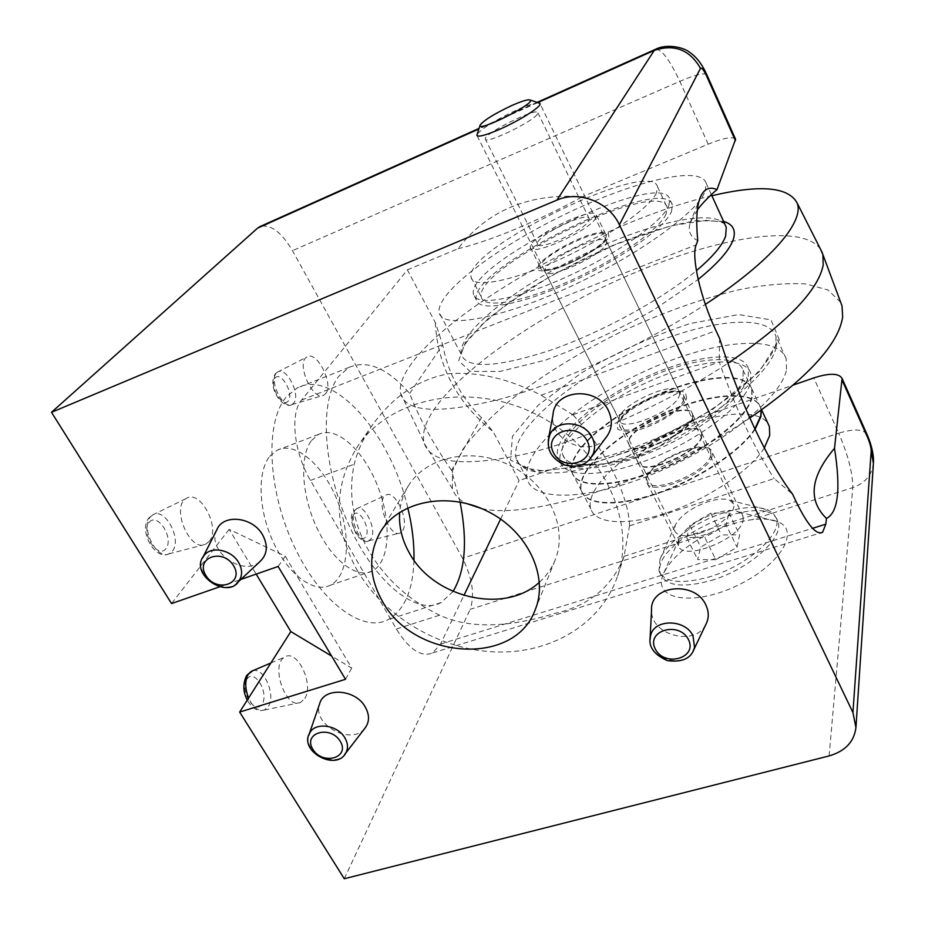 <?xml version="1.0" encoding="UTF-8"?>
<svg xmlns="http://www.w3.org/2000/svg" width="925" height="925" viewBox="0 0 925 925"><rect width="100%" height="100%" fill="white"/><g stroke="black" fill="none" stroke-linecap="round" stroke-linejoin="round"><path stroke-width="0.69" stroke-dasharray="4.62 3.47" d="M755.066 429.362C740.613 451.435 698.757 479.323 658.23 493.337C617.657 507.478 585.918 505.617 581.548 491.002C575.616 472.12 612.893 437.305 659.317 415.741C705.625 393.9 754.164 388.847 760.674 407.844L761.229 410.168M701.74 436.866C698.583 453.759 640.551 477.242 638.192 462.801C631.833 447.92 697.797 417.163 701.786 433.27L701.74 436.866M710.654 455.331C707.718 472.559 649.847 495.765 647.292 480.965C640.701 465.657 706.457 435.12 710.666 451.654L710.654 455.331M764.293 447.989C750.348 470.339 708.758 498.425 668.162 512.323C627.508 526.348 595.446 524.07 590.855 509.016C584.831 490.146 619.634 456.291 664.416 434.773C709.082 413.024 757.587 406.769 768.097 423.743M751.84 397.068C747.724 417.083 707.024 449.816 661.155 468.663C615.275 487.672 576.321 488.261 571.916 472.386C566.273 454.013 603.921 419.488 650.506 397.773C696.964 375.77 745.446 370.127 751.69 388.581L751.84 397.068M692.513 417.788C689.148 434.322 630.954 458.095 628.792 444.023C622.652 429.582 688.847 398.594 692.605 414.261L692.513 417.788M701.52 436.403C698.363 453.285 640.32 476.78 637.972 462.338C631.602 447.469 697.577 416.712 701.566 432.808L701.52 436.403M754.846 428.888C740.382 450.949 698.514 478.838 657.999 492.863C617.414 507.004 585.675 505.166 581.316 490.551C575.385 471.681 612.674 436.877 659.109 415.302C705.417 393.46 753.956 388.396 760.454 407.382L761.078 410.261M743.099 378.394C738.751 397.993 697.716 430.553 651.709 449.619C605.702 468.848 566.852 469.969 562.689 454.522C557.324 436.658 595.318 402.41 642.054 380.533C688.663 358.391 737.075 352.182 743.064 370.104L743.099 378.394M683.668 399.473C680.083 415.672 621.727 439.722 619.773 426.009C613.853 411.995 680.257 380.788 683.806 396.027L683.668 399.473M692.744 418.25C689.379 434.796 631.185 458.557 629.023 444.474C622.883 430.021 689.067 399.045 692.837 414.724L692.744 418.25M752.06 397.542C747.955 417.568 707.267 450.313 661.398 469.148C615.53 488.157 576.564 488.735 572.159 472.837C566.505 454.464 604.141 419.927 650.714 398.212C697.184 376.221 745.654 370.59 751.909 389.055L752.06 397.542M656.438 193.024C649.523 208.31 605.123 239.008 557.821 260.33C510.484 281.767 472.848 288.461 471.172 277.477C462.488 249.785 651.246 157.354 657.536 186.85L656.438 193.024M595.92 217.872C590.162 230.533 530.268 257.451 530.395 247.461C526.741 237.875 595.272 204.46 596.544 215.282L595.92 217.872M605.759 238.222C600.244 251.299 540.512 277.882 540.408 267.464C536.488 257.358 604.777 224.185 606.326 235.528L605.759 238.222M666.15 213.802C659.537 229.597 615.518 260.515 568.355 281.57C521.168 302.764 483.393 308.8 481.428 297.307C471.97 268.181 660.126 176.398 667.122 207.385L666.15 213.802M786.551 369.202L786.111 358.576C776.78 332.225 706.411 341.845 640.551 373.191C574.506 404.167 519.792 453.077 527.331 479.508C533.077 501.766 588.878 500.945 656.207 472.733C723.547 444.74 782.192 396.871 786.551 369.202M750.776 381.84L750.672 373.157C744.209 354.032 693.01 360.519 643.927 383.817C594.74 406.827 554.699 443.029 560.411 462.095C564.851 478.526 605.898 477.554 654.553 457.251C703.208 437.132 746.429 402.595 750.776 381.84M748.313 376.544L748.232 367.93C741.85 348.956 690.663 355.605 641.545 378.949C592.312 402.017 552.167 438.126 557.798 457.042C562.169 473.346 603.169 472.212 651.871 451.851C700.572 431.663 743.885 397.183 748.313 376.544M671.446 211.663L672.417 204.992C664.786 172.362 466.524 269.117 476.363 299.931C478.398 312.06 518.278 305.736 568.227 283.293C618.154 260.989 664.636 228.267 671.446 211.663M668.787 205.951L669.793 199.349C662.369 167.148 463.934 264.088 473.542 294.497C475.508 306.487 515.341 299.966 565.337 277.454C615.298 255.069 661.884 222.405 668.787 205.951M705.208 191.163L706.133 183.127C700.341 164.442 630.896 181.959 563.14 215.201C495.245 248.201 435.71 293.26 439.155 312.534C441.491 328.837 495.569 320.397 564.84 289.12C634.099 258.017 697.485 212.866 705.208 191.163M711.88 195.742C606.962 219.953 451.203 306.51 410.226 365.387C402.537 376.278 399.311 385.517 400.548 393.09C405.127 412.573 438.716 414.493 501.304 398.848C562.504 382.106 644.471 344.401 705.359 304.383M820.44 249.068C801.478 222.486 715.673 237.748 630.307 274.575C544.663 311.447 460.951 367.988 432.495 411.833C425.107 423.442 422.228 433.455 423.87 441.873L424.309 443.561C431.478 463.864 465.957 467.16 527.759 453.458C588.127 438.577 667.781 402.953 727.929 363.248M840.675 302.29L828.014 289.988L805.756 283.929C786.874 282.865 765.056 284.703 740.301 289.444C701.138 298.683 660.543 313.24 618.501 333.104C576.934 353.824 540.35 376.648 508.75 401.566C489.545 417.984 474.224 433.941 462.789 449.411L452.475 470.79L452.371 488.782C454.348 494.702 458.696 499.5 465.402 503.177M481.682 508.577C530.95 520.544 660.173 479.173 749.828 418.007M711.048 580.53C749.296 569.465 785.094 537.055 777.821 521.411C767.461 487.14 647.026 542.327 660.762 574.598C666.347 586.115 683.112 588.092 711.048 580.53M715.8 559.729L697.647 559.521L700.722 547.114L721.465 534.939L739.63 534.847L737.04 547.218L715.8 559.729L704.815 537.471L686.685 537.541L697.647 559.521M724.113 512.647C695.6 521.631 666.659 542.443 660.011 559.197L658.993 571.13C664.555 582.588 681.309 584.519 709.255 576.923C747.516 565.811 783.371 533.424 776.133 517.861L773.173 513.283L768.062 509.964C757.482 505.894 742.844 506.796 724.113 512.647M699.89 533.135C718.864 527.377 736.901 511.513 733.49 503.917L729.802 500.263C724.691 498.251 717.361 498.748 707.822 501.766C691.253 507.813 680.361 515.664 675.146 525.284L674.649 530.823C677.447 536.384 685.864 537.159 699.89 533.135M538.836 102.941C535.078 102.779 527.574 105.196 516.323 110.179C495.014 120.215 481.913 128.332 477.011 134.53M686.685 537.541L689.934 525.354L710.793 513.155L728.923 512.808L726.183 524.938L737.04 547.218M728.923 512.808L739.63 534.847M726.183 524.938L704.815 537.471M689.934 525.354L700.722 547.114M710.793 513.155L721.465 534.939M709.857 533.101C724.24 525.932 738.289 521.457 752.013 519.688C762.686 518.358 771.311 519.041 777.879 521.758C800.842 530.522 780.099 565.441 737.109 585.606C694.351 606.153 654.796 600.105 662.323 576.946L663.433 573.754C670.602 558.862 686.072 545.311 709.857 533.101L470.178 609.344C474.918 595.133 472.386 578.137 462.592 558.342L292.473 250.663C281.57 232.325 270.921 224.22 260.515 226.347M460.083 502.044L451.55 470.42L481.428 417.695L493.129 431.64L519.098 480.63L568.817 463.298C617.935 468.929 658.635 454.742 690.917 420.736L793.511 384.973M451.55 470.42C432.703 443.029 418.736 417.372 409.659 393.449C387.61 368.312 367.456 359.605 349.164 367.341L339.14 375.874C319.16 399.97 322.559 467.68 349.118 525.562C375.481 583.629 417.071 615.923 441.098 602.568L453.053 591.468M409.659 393.449L442.693 344.748L435.293 322.513L407.382 269.869L301.596 400.051C289.803 413.221 293.815 452.417 310.476 480.399L396.363 629.012C409.162 649.581 421.257 657.559 432.646 652.934L440.554 644.066L463.911 595.469M500.622 519.064L519.098 480.63M413.961 560.157C413.001 590.393 404.387 610.222 388.13 619.646C362.669 633.382 319.9 602.163 293.641 545.126C267.163 488.273 265.082 421.153 286.496 396.721L297.156 388.003C333.775 368.115 391.183 435.004 407.786 507.848M435.293 322.513C437.652 366.404 456.938 402.78 493.129 431.64M481.428 417.695C460.719 396.825 447.804 372.509 442.693 344.748M629.578 525.458L624.074 556.33C612.177 586.739 589.121 605.759 554.884 613.402C520.44 623.97 476.005 631.902 439.618 615.206C408.966 600.36 385.378 578.934 368.855 550.953C352.887 522.625 348.008 493.73 354.206 464.246C357.605 450.336 363.872 437.028 372.983 424.297C393.738 395.796 419.198 378.915 449.353 373.654C478.607 371.642 509.201 378.822 541.113 395.206L715.962 330.618M629.717 525.747L774.179 478.549L792.632 494.251M573.222 415.059L573.222 415.059C606.176 450.66 628.468 495.118 629.555 525.527M573.107 414.712L719.245 361.941C736.207 409.798 754.522 448.671 774.179 478.549M344.273 878.75L470.178 609.344M735.387 138.843C732.369 136.31 723.304 138.079 708.192 144.173L582.507 196.69C528.88 193.117 487.371 210.461 457.979 248.721L407.382 269.869M537.159 114.457C531.47 122.643 484.238 144.924 485.278 138.993C483.474 133.697 538.119 106.491 537.911 112.827L537.159 114.457M219.479 586.878L240.847 579.443M605.505 438.161C589.329 458.488 548.525 440.231 553 414.712M259.937 561.591C242.824 577.431 206.067 550.502 216.797 529.852M364.693 728.518C351.292 745.932 312.06 724.726 319.541 704.087M705.694 624.78C694.64 647.049 650.24 634.908 651.558 610.142M278.124 566.47L285.235 556.214L229.157 529.354L256.167 574.113M229.157 529.354L171.541 603.562M325.623 393.703C334.156 384.407 316.662 349.939 306.892 356.992C295.711 362.484 312.523 401.207 323.496 395.357L325.623 393.703M402.71 530.568C409.648 520.301 394.64 488.863 385.771 495.233C375.168 500.298 389.656 538.466 400.097 532.997L402.71 530.568M304.845 698.444C314.257 684.199 297.075 648.529 284.796 657.039C270.019 664.219 285.663 709.914 300.394 702.561L304.845 698.444M209.154 541.507C220.983 528.314 200.216 488.793 186.353 498.448C170.547 506.403 189.729 552.387 205.454 544.374L209.154 541.507M269.73 456.383L277.095 450.244C295.688 440.832 323.727 465.495 337.486 500.968C351.523 536.292 348.852 576.021 330.294 585.236C314.419 593.503 289.028 575.466 273.777 543.125C258.387 510.912 256.953 471.947 269.73 456.383M690.917 420.736C649.373 444.671 599.955 461.598 568.817 463.298M712.111 455.909C709.105 473.692 649.396 497.627 646.76 482.341C639.973 466.535 707.741 435.062 712.1 452.117L712.111 455.909M457.979 248.721C488.03 241.911 538.454 221.04 582.507 196.69M697.369 209.859L690.397 222.289C687.587 230.556 690.038 236.684 697.739 240.673M588.751 220.821L589.26 218.762C588.346 210.264 534.673 236.43 537.587 243.899C537.564 251.658 584.114 230.741 588.751 220.821M573.257 415.001L541.113 395.206M719.592 338.377L719.245 361.941M357.154 570.228C384.418 617.079 440.08 649.87 495.349 651.952C550.548 653.998 601.215 624.259 617.507 576.356C636.92 520.844 602.21 447.596 536.939 414.793C471.912 381.493 392.108 396.628 358.542 444.96C333.405 484.295 332.942 526.048 357.154 570.228M539.414 582.218C546.293 576.102 551.485 568.84 554.977 560.423C568.505 528.441 548.872 484.931 510.866 465.876C473.045 446.463 426.228 456.245 408.272 485.983C403.335 494.042 400.467 502.83 399.669 512.346M311.552 440.473L318.57 434.415C336.411 425.269 363.93 450.533 377.793 486.423C391.946 522.174 390.015 562.088 372.22 571.072C357.004 579.166 332.144 560.619 316.847 527.828C301.434 495.153 299.422 455.909 311.552 440.473M285.235 556.214L351.72 668.128L331.624 656.056M345.511 679.308L351.72 668.128M693.981 649.373L692.975 651.489C684.303 668.995 648.957 659.282 650.009 639.776L650.113 637.799M345.476 753.459L344.528 754.684C334.041 768.328 302.891 751.505 308.753 735.352L309.158 734.161M237.991 582.114L236.627 583.386C223.191 595.827 193.938 574.46 202.378 558.295L203.037 556.989M591.873 456.464L589.942 459.066C577.188 475.103 544.652 460.534 548.19 440.392L548.664 437.86M150.625 516.636L153.145 514.658C165.54 507.374 182.491 540.327 172.166 551.393L168.893 553.867C156.441 560.226 140.08 527.053 150.625 516.636M252.733 670.741C263.775 666.682 276.159 695.195 268.319 706.503L264.353 710.042C258.41 711.545 253.149 707.556 248.571 698.063M354.899 510.369L356.853 508.553C364.82 503.72 377.227 530.048 371.098 538.697L368.763 540.79C360.727 545.045 348.632 518.578 354.899 510.369M276.402 373.053L277.858 371.896C286.657 366.52 301.134 395.345 293.641 403.196L291.745 404.63C282.865 409.382 268.736 380.441 276.402 373.053M743.168 520.22L742.995 516.15L738.74 511.964C725.212 504.981 684.477 523.654 678.996 539.24L678.441 545.588C681.783 562.111 740.902 539.171 743.168 520.22M686.697 398.397L685.437 392.593C681.124 390.431 674.244 390.35 664.821 392.35C644.69 397.97 622.051 412.504 617.206 423.049L617.761 429.119C621.646 431.582 628.376 431.882 637.961 430.021C658.831 424.459 682.777 408.862 686.697 398.397M679.366 395.472L679.517 392.246C676.268 378.047 613.923 407.37 619.438 420.401C621.242 433.166 675.921 410.584 679.366 395.472M606.153 244.108L606.684 241.552C605.204 230.787 541.183 261.833 544.941 271.418C545.126 281.281 600.996 256.468 606.153 244.108M608.835 236.973L608.338 232.637C604.418 231.551 597.758 232.418 588.369 235.239C568.135 242.315 544.363 256.653 538.304 265.498L538.061 270.146C541.495 271.545 547.982 270.875 557.521 268.134C578.483 261 603.713 245.634 608.835 236.973M725.096 224.717C713.187 207.362 643.603 224.451 578.113 257C512.473 289.328 456.904 333.867 461.321 354.495C466.813 369.04 496.367 367.676 549.993 350.413C601.134 332.722 662.393 299.284 696.398 270.667M723.558 221.376L696.618 220.566C672.163 224.787 644.343 233.019 613.148 245.264C581.571 259.22 551.739 274.898 523.654 292.312L488.516 318.235L465.622 342.065L458.65 360.75L470.027 371.341L499.928 371.468L545.311 360.172C581.513 347.06 617.622 330.329 653.628 310.002L698.167 279.442M779.359 339.868L770.964 319.842L738.543 314.581L690.166 323.542C652.969 335.798 616.744 352.263 581.478 372.902L538.153 405.289L512.45 436.265L510.554 460.199L535.517 471.461L584.854 466.131L648.864 443.954L712.181 409.717L759.078 371.989L779.359 339.868M776.272 346.713L776.006 336.411C767.103 310.985 696.849 321.576 630.734 353.165C564.458 384.395 509.143 432.831 516.173 458.395C521.503 479.925 577.107 478.179 644.69 449.585C712.273 421.21 771.508 373.665 776.272 346.713M829.112 755.922L852.781 487.625C852.885 473.588 848.19 455.447 838.721 433.189L462.592 558.342M873.408 463.344C871.963 475.103 865.083 483.197 852.781 487.625L752.013 519.688M396.363 629.012L439.618 615.206M440.554 644.066L812.543 528.314M624.074 556.33L796.009 501.442M301.596 400.051L696.167 244.871M310.476 480.399L354.206 464.246M866.898 434.172C862.84 429.015 853.44 428.691 838.721 433.189L813.757 377.92M708.192 144.173L679.817 81.331L292.473 250.663M537.795 102.594L478.838 129.003M706.746 74.532C703.971 72.612 694.999 74.89 679.817 81.331C669.816 60.056 661.803 49.337 655.767 49.187M149.283 522.174C157.967 512.115 174.363 538.708 165.806 548.779C157.354 559.371 140.357 532.187 149.283 522.174M246.825 679.239C254.132 667.862 269.372 692.571 262.168 703.948C255.057 715.823 239.286 690.617 246.825 679.239M353.466 514.878C358.669 506.75 371.041 528.464 365.884 536.569C360.831 545.045 348.101 522.937 353.466 514.878M275.06 377.943C281.154 370.844 294.312 393.946 288.276 401.022C282.322 408.503 268.77 384.962 275.06 377.943M638.192 462.801L647.292 480.965M701.786 433.27L710.666 451.654M581.548 491.002L590.855 509.016M760.674 407.844L761.622 409.879M628.792 444.023L637.972 462.338M692.605 414.261L701.566 432.808M571.916 472.386L581.316 490.551M751.69 388.581L760.454 407.382M619.773 426.009L629.023 444.474M683.806 396.027L692.837 414.724M562.689 454.522L572.159 472.837M743.064 370.104L751.909 389.055M530.395 247.461L540.408 267.464M596.544 215.282L606.326 235.528M471.172 277.477L481.428 297.307M657.536 186.85L667.122 207.385M750.672 373.157L748.232 367.93M560.411 462.095L557.798 457.042M679.517 392.246L680.326 392.582C679.956 393.183 682.789 389.864 666.636 392.327C649.766 396.478 632.18 406.977 626.664 412.342C621.947 417.106 619.669 419.973 619.831 420.921L544.941 271.418L542.605 270.042L545.045 270.539C546.64 271.037 560.168 268.088 577.847 259.439C595.584 250.236 605.089 241.575 604.592 241.471L606.233 239.24L606.684 241.552L679.517 392.246M672.417 204.992L669.793 199.349M476.363 299.931L473.542 294.497M711.371 194.632L706.133 183.127M725.015 224.544C724.102 222.405 717.696 221.017 705.81 220.381L671.122 225.746L615.541 244.443L552.109 275.245L506.091 304.683L481.578 324.918L466.212 342.608L463.194 348.078L461.321 354.495L439.155 312.534M400.548 393.09L423.87 441.873M452.371 488.782L424.309 443.561M786.111 358.576L776.006 336.411L775.936 343.614C774.156 350.725 769.045 360.114 754.95 375.192C734.161 395.426 705.844 414.874 670.012 433.524L634.619 449.55L583.652 465.888L543.264 470.837L527.227 468.455C520.567 465.818 516.878 462.465 516.173 458.395L527.331 479.508M777.821 521.411L776.133 517.861M660.762 574.598L658.993 571.13M675.146 525.284L660.011 559.197M729.802 500.263L768.062 509.964M733.49 503.917L540.096 103.773M674.649 530.823L476.861 135.258M349.164 367.341L297.156 388.003M441.098 602.568L388.13 619.646M432.646 652.934L820.128 533.054M537.124 102.363L479.046 128.402M700.572 196.632L690.397 222.289M372.972 424.286L358.542 444.96M624.132 556.145L617.507 576.356M408.272 485.983L380.557 531.655M554.977 560.423L535.425 609.193M318.57 434.415L277.095 450.244M372.22 571.072L330.294 585.236M168.893 553.867L205.454 544.374M152.625 514.947L186.353 498.448M169.425 553.624C155.157 561.672 137.617 529.609 149.33 517.514L153.145 514.658M264.353 710.042L300.394 702.561M270.863 662.994L284.796 657.039M264.827 709.833C258.029 712.007 252.167 708.77 247.264 700.121M368.763 540.79L400.097 532.997M356.576 508.704L385.771 495.233M369.04 540.663C366.358 542.894 362.299 541.125 356.877 535.367C351.003 523.677 349.858 515.722 353.419 511.502L356.853 508.553M291.745 404.63L323.496 395.357M277.558 372.07L306.892 356.992M292.057 404.491C289.375 406.503 285.397 405.243 280.102 400.71C272.447 390.662 270.84 381.713 275.257 373.839L277.858 371.896M678.996 539.24L663.433 573.754M738.74 511.964L777.879 521.758M742.995 516.15L712.1 452.117M678.441 545.588L646.76 482.341M589.26 218.762L537.911 112.827M537.587 243.899L485.278 138.993"/><path stroke-width="1.39" d="M761.229 410.168L760.94 416.539L755.066 429.362M768.097 423.743L769.369 426.471L769.739 435.363L764.293 447.989M761.078 410.261L760.72 416.065L754.846 428.888M705.359 304.383C771.126 261.428 804.796 221.306 797.107 202.933C788.285 186.804 759.876 184.399 711.88 195.742M727.929 363.248C786.528 323.322 818.29 290.566 823.215 264.978L822.88 254.514L820.44 249.068M749.828 418.007C807.571 377.967 838.524 344.297 842.675 316.998L842.004 305.863L840.675 302.29M465.402 503.177L481.682 508.577M480.075 125.291L476.861 135.258C477.936 137.409 485.694 135.351 500.124 129.107C519.746 120.493 541.264 106.78 540.096 103.773L538.836 102.941M511.583 105.623C494.528 113.682 484.064 120.134 480.179 124.991C475.519 133.501 536.014 103.369 530.198 100.05C528.175 99.172 521.966 101.033 511.583 105.623M453.053 591.468C465.333 570.852 467.68 541.044 460.083 502.044M463.911 595.469L500.622 519.064M407.786 507.848C412.261 526.232 414.319 543.669 413.961 560.157M706.746 74.532L735.572 139.259L717.014 189.567C709.683 186.457 704.202 188.804 700.572 196.632C696.756 205.269 695.82 219.953 697.739 240.673L696.167 244.871C691.044 256.341 700.514 298.22 715.962 330.618L719.592 338.377C738.994 400.352 768.906 463.448 792.632 494.251L796.009 501.442C807.606 525.134 816.463 535.413 822.591 532.291L825.805 524.186L826.464 518.451C838.223 512.485 840.906 489.105 834.512 448.313L842.085 378.429L867.234 434.912L867.511 437.236L842.282 380.603M655.767 49.187L654.264 50.401L556.908 200.124C578.981 190.238 609.136 202.089 619.38 224.775L852.942 712.562L855.937 727.617C854.11 741.804 845.173 751.239 829.112 755.922L344.273 878.75L239.656 712.077L345.511 679.308L278.124 566.47L240.847 579.443M793.511 384.973L813.757 377.92C829.39 372.902 838.825 373.076 842.085 378.429M260.515 226.347L257.566 228.151L51.499 412.307L171.541 603.562L219.479 586.878M556.908 200.124L51.499 412.307M548.664 437.86L553 414.712C554.584 389.194 597.446 385.898 608.5 410.816C613.078 420.956 612.084 430.067 605.505 438.161L591.873 456.464M203.037 556.989L216.797 529.852C223.064 513.583 252.698 516.728 262.619 534.904C268.273 545.646 267.383 554.549 259.937 561.591L237.991 582.114M309.158 734.161L319.541 704.087C323.496 686.905 355.466 688.836 365.306 707.07C369.757 715.198 369.561 722.344 364.693 728.518L345.476 753.459M650.113 637.799L651.558 610.142C649.905 585.109 694.999 580.426 705.81 604.892C709.105 611.841 709.07 618.478 705.694 624.78L693.981 649.373M382.094 600.718C412.862 659.56 514.288 667.226 535.078 610.061C549.08 577.027 528.163 531.667 488.076 511.56C448.186 491.083 399.103 500.922 380.557 531.655C368.266 553.393 368.774 576.414 382.094 600.718M256.167 574.113L290.843 631.578L239.656 712.077M826.464 518.451C807.687 500.147 810.369 476.768 834.512 448.313M717.014 189.567C708.689 196.771 702.144 203.535 697.369 209.859M399.669 512.346C398.698 526.117 401.855 539.529 409.139 552.595C433.085 598.07 504.749 614.882 539.414 582.218M331.624 656.056L290.843 631.578M650.009 639.776L650.599 635.452C654.241 618.686 685.39 618.848 693.01 635.857L694.571 647.431L692.975 651.489M308.753 735.352L309.829 732.82C315.309 721.754 337.717 724.923 344.886 737.884C347.881 743.087 348.286 747.932 346.077 752.418L344.528 754.684M202.378 558.295L204.101 555.462C211.166 545.634 231.423 549.681 238.581 562.423C242.454 569.337 242.57 575.523 238.916 580.981L236.627 583.386M548.19 440.392L549.866 434.681C556.422 418.956 584.6 420.736 592.208 437.502C594.948 443.133 595.249 448.637 593.11 454.013L589.942 459.066M248.571 698.063C244.928 688.501 244.847 680.557 248.305 674.221L252.733 670.741M696.398 270.667C712.782 256.803 722.541 245.229 725.674 235.956L726.241 227.249L725.096 224.717M698.167 279.442C718.182 263.186 729.929 249.704 733.421 239.008C736.069 229.978 732.785 224.104 723.558 221.376M812.543 528.314L825.805 524.186M735.433 140.739L706.654 76.151C703.717 69.907 701.659 67.317 700.491 68.358C689.807 49.742 674.406 43.753 654.264 50.401L537.795 102.594M478.838 129.003L257.566 228.151M852.942 712.562L871.188 451.053C871.153 447.584 869.928 442.983 867.511 437.236M700.491 68.358L619.38 224.775M866.898 434.172L867.234 434.912C869.061 438.959 874.275 452.36 873.408 463.344L871.188 451.053M537.124 102.363L655.247 49.418C666.613 43.394 683.587 47.314 689.391 52.112C696.433 56.841 702.272 64.426 706.897 74.879L706.654 76.151M688.408 639.476C697.982 658.08 664.67 667.596 655.351 649.142C645.5 630.711 678.962 620.698 688.408 639.476M340.261 741.307C350.39 757.841 322.733 765.738 312.847 749.319C302.51 732.935 330.248 724.633 340.261 741.307M233.609 565.765C244.616 583.744 216.647 593.388 205.893 575.535C194.678 557.74 222.705 547.623 233.609 565.765M587.248 441.005C597.735 461.425 563.764 473.137 553.543 452.892C542.755 432.715 576.876 420.401 587.248 441.005M761.622 409.879L769.369 426.471M725.015 224.544L711.371 194.632M797.107 202.933L822.337 252.802M842.004 305.863L822.88 254.514M530.198 100.05L539.795 103.265M820.128 533.054L822.591 532.291M479.046 128.402L259.555 226.775M535.425 609.193L535.078 610.061M873.408 463.344L855.937 727.617M694.571 647.431C691.692 658.265 682.592 662.647 667.26 660.577C653.362 654.368 647.801 645.997 650.599 635.452M346.077 752.418C336.943 772.178 298.093 751.181 309.829 732.82M238.916 580.981C227.839 600.082 188.191 573.939 204.101 555.462M593.11 454.013C587.895 464.477 578.495 468.177 564.932 465.113C550.572 458.384 545.553 448.232 549.866 434.681M251.149 671.411L270.863 662.994M247.264 700.121C242.951 691.819 242.743 683.598 246.628 675.447L251.612 671.168"/></g></svg>
